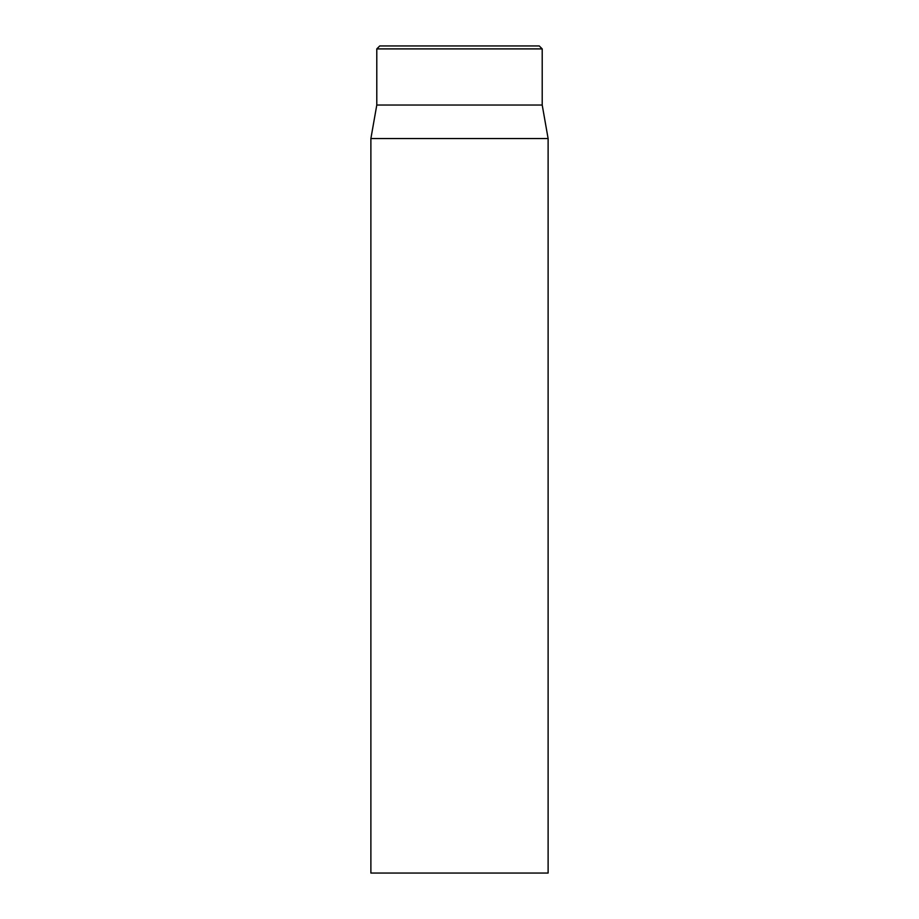 <?xml version="1.0" encoding="UTF-8"?>
<svg xmlns="http://www.w3.org/2000/svg" width="919" height="919" viewBox="0 0 919 919"><rect width="100%" height="100%" fill="white"/><g stroke="black" fill="none" stroke-linecap="round" stroke-linejoin="round"><path stroke-width="1.38" d="M370.885 138.539L370.885 873.05L548.115 873.05L548.115 138.539L370.885 138.539L376.79 105.03L542.21 105.03L542.21 48.902L539.258 45.95L379.742 45.95L376.79 48.902L542.21 48.902M376.79 105.03L376.79 48.902M542.21 105.03L548.115 138.539"/></g></svg>
